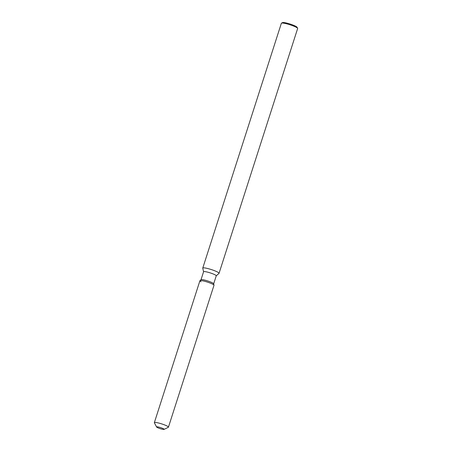 <?xml version="1.0" encoding="UTF-8"?>
<svg xmlns="http://www.w3.org/2000/svg" width="452" height="452" viewBox="0 0 452 452"><rect width="100%" height="100%" fill="white"/><g stroke="black" fill="none" stroke-linecap="round" stroke-linejoin="round"><path stroke-width="0.68" d="M163.522 428.79A3.978 0.559 -162.2 0 0 159.353 427.236A3.978 0.559 -162.2 0 0 156.573 426.903A3.978 0.559 -162.2 0 0 157.2 427.451A3.978 0.559 -162.2 0 0 161.37 429.004A3.978 0.559 -162.2 0 0 164.144 429.338A3.978 0.559 -162.2 0 0 163.522 428.79A3.978 0.559 -162.2 0 0 159.353 427.236A3.978 0.559 -162.2 0 0 156.573 426.903A3.978 0.559 -162.2 0 0 156.59 426.993A3.978 0.559 -162.2 0 0 157.2 427.451A3.978 0.559 -162.2 0 0 161.11 428.931A3.978 0.559 -162.2 0 0 164.082 429.4A3.978 0.559 -162.2 0 0 164.144 429.338A3.978 0.559 -162.2 0 0 163.522 428.79M164.082 429.4L168.319 427.276A7.396 1.04 -162.2 0 0 168.438 427.157L213.988 285.285A7.396 1.04 -162.2 0 0 213.994 285.195L213.672 283.771A6.656 0.938 -162.2 0 0 212.626 282.935A6.656 0.938 -162.2 0 0 205.897 280.404A6.656 0.938 -162.2 0 0 201.038 279.715L199.953 280.692A7.396 1.04 -162.2 0 0 201.067 281.782M213.672 283.771L213.994 285.195A7.396 1.04 -162.2 0 0 212.824 284.268A7.396 1.04 -162.2 0 0 205.349 281.46A7.396 1.04 -162.2 0 0 199.953 280.692A7.396 1.04 -162.2 0 0 199.903 280.765L154.352 422.637A7.396 1.04 -162.2 0 0 154.381 422.801L156.59 426.993M213.683 283.816L216.254 275.822A6.656 0.938 -162.2 0 0 215.203 274.901A6.656 0.938 -162.2 0 0 208.219 272.302A6.656 0.938 -162.2 0 0 203.575 271.748L201.004 279.743M216.237 275.856L218.988 273.392A8.554 1.203 -162.2 0 0 219.045 273.307A8.554 1.203 -162.2 0 0 217.7 272.127A8.554 1.203 -162.2 0 0 208.734 268.793A8.554 1.203 -162.2 0 0 202.762 268.076A8.554 1.203 -162.2 0 0 202.762 268.183L203.564 271.788M219.045 273.307L297.648 28.499A8.554 1.203 -162.2 0 0 297.619 28.306A8.554 1.203 -162.2 0 0 296.303 27.318A8.554 1.203 -162.2 0 0 287.896 24.137A8.554 1.203 -162.2 0 0 281.5 23.131A8.554 1.203 -162.2 0 0 281.364 23.267L202.762 268.076M297.619 28.306L297.066 27.256A7.695 1.085 -162.2 0 0 295.879 26.369A7.695 1.085 -162.2 0 0 288.32 23.504A7.695 1.085 -162.2 0 0 282.556 22.6L281.5 23.131M213.994 285.195A7.396 1.04 -162.2 0 0 212.824 284.268A7.396 1.04 -162.2 0 0 205.349 281.46A7.396 1.04 -162.2 0 0 199.953 280.692L201.038 279.715M168.438 427.157A7.396 1.04 -162.2 0 0 167.274 426.14A7.396 1.04 -162.2 0 0 159.516 423.253A7.396 1.04 -162.2 0 0 154.352 422.637"/></g></svg>
